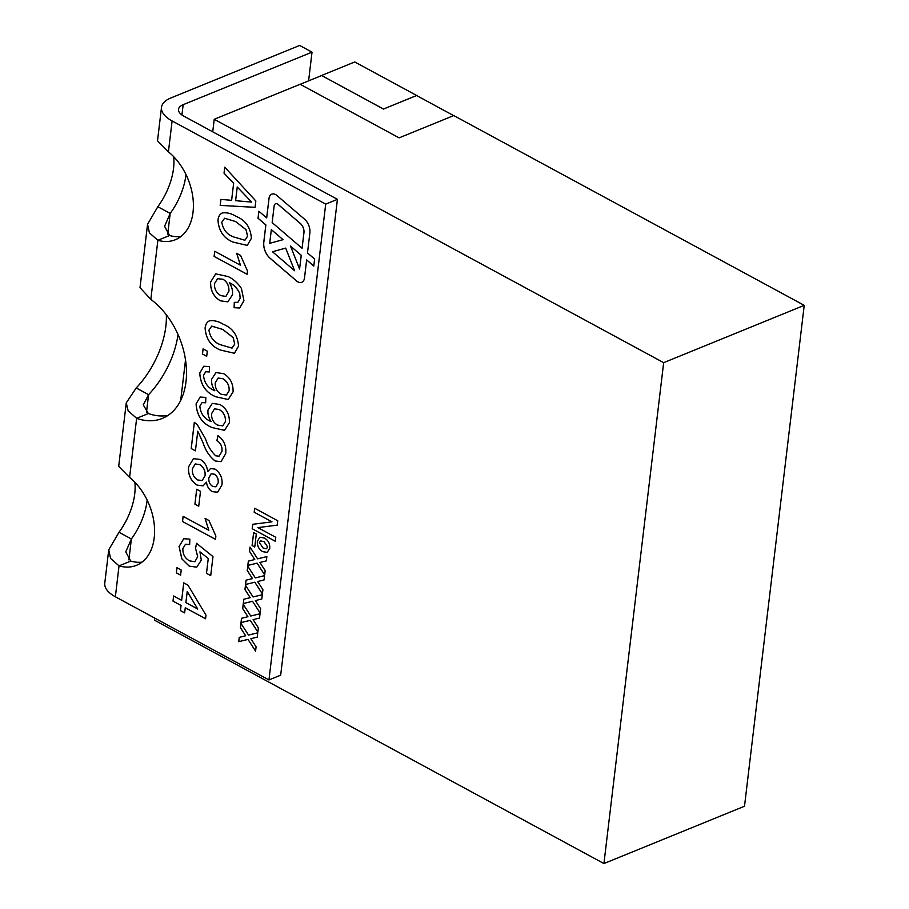 <?xml version="1.0" encoding="UTF-8"?>
<svg xmlns="http://www.w3.org/2000/svg" width="909" height="909" viewBox="0 0 909 909"><rect width="100%" height="100%" fill="white"/><g stroke="black" fill="none" stroke-linecap="round" stroke-linejoin="round"><path stroke-width="1.36" d="M297.879 281.904A7.999 5.386 -112.2 0 0 301.731 282.29A7.999 5.386 -112.2 0 0 304.492 278.018L306.651 259.94L313.787 266.076L314.628 259.054L307.481 252.918L309.867 232.931A11.987 8.09 -112.2 0 0 304.424 219.08L276.904 195.48A7.999 5.386 -112.2 0 0 271.746 194.185A7.999 5.386 -112.2 0 0 268.996 198.457L266.678 217.899L258.872 211.218L258.031 218.24L265.837 224.932L263.78 242.158A13.987 9.431 -112.2 0 0 270.132 258.304L296.573 280.995A7.999 5.386 -112.2 0 0 297.879 281.904M258.906 211.24L258.076 218.217L265.871 224.909L263.826 242.135A13.987 9.431 -112.2 0 0 270.178 258.292L296.618 280.972A7.999 5.386 -112.2 0 0 297.925 281.881A7.999 5.386 -112.2 0 0 301.754 282.279M180.698 400.403L185.516 359.964M804.226 305.356L663.661 362.668L603.928 863.55L744.505 806.238L804.226 305.356L453.761 115.568L399.096 137.861L300.129 84.264L214.217 119.295L212.729 131.816L337.421 199.332L280.676 675.171L268.962 679.955L115.363 596.77L119.045 565.864L130.76 561.08L125.749 551.877L131.373 538.992A51.393 29.327 118.4 0 0 147.156 500.086M603.928 863.55L154.496 620.177L154.735 618.097M383.45 109.012L321.559 75.492L354.749 61.96L416.652 95.479L383.45 109.057L321.559 75.492M663.661 362.668L214.217 119.295M300.175 84.298L321.513 75.595M453.659 115.613L416.606 95.536L383.45 109.057M308.594 80.856L312.026 52.154L183.163 104.683A17.135 8.033 -173.2 0 0 178.516 109.353A17.135 8.033 -173.2 0 0 183.823 116.159L212.729 131.816M180.857 236.556A51.393 34.656 67.8 0 1 169.585 235.511L164.574 226.296L170.199 213.422A51.393 29.327 118.4 0 0 185.981 174.517M167.995 415.413A68.527 46.211 67.8 0 1 148.36 413.538L143.281 404.891L148.587 394.654A68.527 39.098 118.4 0 0 178.028 334.535M172.108 120.942A34.258 16.055 -173.2 0 1 161.507 107.33L157.518 140.804L168.415 151.848L172.108 120.942L325.706 204.116L268.962 679.955M168.415 151.848A51.393 34.656 67.8 0 1 193.219 200.673A51.393 34.656 67.8 0 1 175.323 239.749A51.393 34.656 67.8 0 1 157.871 240.283L169.585 235.511M150.826 299.391L157.871 240.283L149.417 232.886L147.565 224.273L140.009 287.653L150.826 299.391A68.527 46.211 67.8 0 1 186.106 364.702A68.527 46.211 67.8 0 1 162.381 418.401A68.527 46.211 67.8 0 1 136.645 418.322L148.36 413.538M129.589 477.43L136.645 418.322L128.124 410.777L126.271 402.857L118.693 466.385L129.589 477.43A51.393 34.656 67.8 0 1 154.405 526.254A51.393 34.656 67.8 0 1 136.498 565.318A51.393 34.656 67.8 0 1 119.045 565.864L110.591 558.456L108.739 549.843L118.999 532.288A51.393 29.327 118.4 0 0 134.873 482.27M257.315 541.355L259.883 537.208L264.542 538.105C268.235 540.264 269.962 543.639 269.734 548.241L267.257 552.365L262.724 551.672C258.929 549.502 257.122 546.07 257.315 541.355L259.894 537.196M249.498 551.399L250.02 547.082L257.599 558.842L266.848 556.581L266.337 560.887L259.929 562.466L265.178 570.602L264.667 574.908L257.088 563.16L247.827 565.421L248.339 561.114L254.747 559.535L249.498 551.399L250.043 547.138M250.202 597.656L244.998 589.498L245.464 585.203L253.054 596.963L262.303 594.702L261.792 599.008L255.384 600.588L260.633 608.723L260.122 613.03L252.543 601.281L243.282 603.542L243.794 599.236L250.202 597.656L244.953 589.509L245.498 585.248M245.657 635.777L240.453 627.619L240.919 623.324L248.509 635.084L257.758 632.823L257.247 637.129L250.839 638.709L256.088 646.844L255.577 651.151L247.998 639.391L238.737 641.663L239.249 637.357L245.657 635.777L240.408 627.63L240.953 623.369M176.369 572.863L176.982 567.727L181.209 570.023L180.596 575.158L176.369 572.863L177.016 567.75M215.49 539.355L182.493 521.493L183.107 516.357L208.82 530.277L205.059 518.391L208.956 520.505L215.876 536.049L215.49 539.355M200.241 459.454C204.548 461.874 207.047 465.931 207.707 471.601L210.558 468.521L215.013 469.101C220.308 472.794 222.625 478.032 221.989 484.838L217.649 492.224L212.206 491.644C209.002 489.69 207.082 486.542 206.445 482.202L203.059 485.872L197.06 485.076C190.788 480.895 187.958 474.805 188.572 466.806L193.424 458.647L200.241 459.454M196.071 403.903L200.139 397.051L205.843 397.415L205.661 402.778L202.025 402.573L199.844 406.232C200.594 413.515 204.093 418.504 210.343 421.208L211.149 421.617C208.661 417.97 207.593 414.129 207.934 410.107L212.308 403.391L219.91 404.482C226.5 408.368 229.659 414.436 229.398 422.696L224.534 430.355L211.967 427.525C202.128 423.446 196.821 415.572 196.071 403.903L200.15 397.04M206.707 356.271L202.502 353.999L203.082 348.886L207.309 351.169L206.695 356.305L202.468 354.021L203.116 348.897M243.942 300.72L239.669 307.992L234.102 307.708L234.295 302.345L237.897 302.322L240.181 298.322L239.715 293.425C237.181 288.176 233.704 284.597 229.307 282.688C231.852 286.562 232.909 290.585 232.499 294.777L227.864 301.856L220.376 300.822C213.615 296.754 210.354 290.494 210.604 282.051L215.694 273.836L228.136 276.586C233.238 278.938 237.658 282.892 241.419 288.426L243.942 300.72M222.216 212.99C226.705 212.286 231.363 213.433 236.192 216.422C245.521 220.137 250.577 227.443 251.384 238.317L247.271 245.407L233.136 242.101C223.819 238.385 218.762 231.091 217.967 220.217C218.342 216.603 219.751 214.194 222.216 212.99M224.034 173.187L224.75 167.188L255.838 200.969L255.077 207.343L220.194 205.389L220.91 199.389L231.602 200.321L233.636 183.243L224.034 173.187L224.773 167.233M247.1 274.279L214.104 256.418L214.717 251.27L240.43 265.201L236.67 253.316L240.567 255.429L247.487 270.973L247.1 274.279M209.354 320.877C213.842 320.173 218.501 321.309 223.33 324.297C232.659 328.024 237.715 335.319 238.522 346.193L234.408 353.294L220.273 349.988C210.956 346.261 205.9 338.966 205.104 328.104C205.479 324.479 206.888 322.07 209.354 320.877M199.741 373.076L203.809 366.225L209.524 366.588L209.331 371.951L205.695 371.747L203.525 375.406C204.264 382.689 207.763 387.677 214.013 390.381L214.831 390.79C212.342 387.143 211.263 383.314 211.615 379.28L215.978 372.565L223.591 373.656C230.17 377.542 233.329 383.621 233.079 391.87L228.204 399.528L215.649 396.71C205.798 392.62 200.503 384.746 199.741 373.076L203.832 366.225M197.764 431.23L195.424 450.83L191.197 448.546L194.321 422.344L197.185 424.469L205.491 438.808C207.718 445.785 211.127 451.455 215.717 455.807L219.103 456.182L221.921 451.398C222.364 446.614 220.694 443.013 216.91 440.592L217.944 435.684C223.921 440.001 226.511 445.967 225.716 453.568L221.069 461.647L215.138 460.965C209.581 456.648 205.514 450.5 202.934 442.513L197.764 431.23L202.934 442.513M194.924 504.154L196.696 489.258L200.503 491.326L198.73 506.222L194.924 504.154L196.73 489.281M196.764 567.159L189.254 566.137L181.891 558.876L179.096 546.536L183.72 538.719L189.845 539.151L189.663 544.514L185.481 544.252L182.857 548.65C182.732 554.308 184.97 558.376 189.583 560.876L194.912 561.717L197.662 556.694L195.515 548.229L196.549 543.321L212.979 556.592L210.718 575.602L206.491 573.318L208.252 558.501L199.946 551.843L201.298 560.171L196.753 567.171L189.22 566.148L181.845 558.899L179.062 546.559L183.732 538.719M173.005 601.122L173.619 595.986L181.652 600.338L183.732 582.874L187.958 585.157L206.002 615.166L205.57 618.756L185.266 607.757L184.652 612.905L180.425 610.609L181.039 605.474L173.005 601.122L173.653 595.997M247.93 616.711L242.726 608.553L243.192 604.258L250.782 616.029L260.031 613.757L259.519 618.075L253.111 619.643L258.361 627.789L257.849 632.085L250.27 620.336L241.01 622.608L241.521 618.29L247.93 616.711L242.68 608.576L243.226 604.315M252.475 578.601L247.271 570.443L247.737 566.148L255.327 577.908L264.576 575.647L264.065 579.953L257.656 581.533L262.906 589.668L262.394 593.975L254.815 582.214L245.555 584.487L246.066 580.169L252.475 578.601L247.225 570.454L247.771 566.193M254.645 508.245L277.734 520.755L277.211 525.152L257.872 527.606L275.768 537.299L275.291 541.253L252.202 528.743L252.736 524.3L271.984 521.846L254.179 512.199L254.645 508.245M253.634 532.583L256.304 534.026L254.759 546.968L252.088 545.525L253.634 532.583M325.706 204.116L337.421 199.332M142.031 562.137A51.393 34.656 67.8 0 1 130.76 561.08M161.507 107.33A34.258 16.055 -173.2 0 1 170.79 97.99L299.652 45.45L312.026 52.154M126.271 402.857L136.214 387.961A68.527 39.098 118.4 0 0 166.336 314.809M147.565 224.273L157.825 206.718A51.393 29.327 118.4 0 0 173.687 156.7M118.999 532.288L131.373 538.992L128.885 559.887M157.825 206.718L170.199 213.422L167.699 234.317M136.214 387.961L148.587 394.654L146.485 412.254M108.739 549.843L104.774 583.169A34.258 16.055 6.8 0 0 115.363 596.77M255.077 207.32L220.194 205.389L220.944 199.389M231.636 200.31L233.636 183.243M233.681 183.232L224.068 173.176M245.919 196.037L237.238 187.004L235.613 200.684L251.657 202.093L237.238 187.004M251.691 202.071L245.885 196.06M247.293 245.396L233.136 242.101C223.853 238.363 218.796 231.068 218.012 220.205L217.967 220.217C218.376 216.581 219.796 214.172 222.262 212.979M244.907 240.237L247.623 236.181L245.998 229.625L235.636 221.546L224.603 218.24L221.773 222.285C223.148 229.841 227.148 234.738 233.761 236.976L244.885 240.237L247.589 236.192L245.964 229.647L235.601 221.557L224.603 218.24M247.1 274.245L214.104 256.418L214.751 251.293M236.704 253.293L240.43 265.201M239.692 307.981L234.102 307.708L234.329 302.356M239.715 293.425L240.215 298.311L237.897 302.322M239.76 293.402C237.215 288.153 233.749 284.585 229.341 282.676L229.307 282.688M227.875 301.845L220.376 300.822M220.421 300.811C213.649 296.732 210.399 290.471 210.638 282.029L210.604 282.051M210.638 282.029L215.717 273.825M225.864 296.414L228.898 291.289C229.193 285.96 227.25 281.96 223.08 279.279L217.569 278.665L214.456 283.71C214.308 289.187 216.444 293.152 220.853 295.618L225.864 296.414L228.852 291.3C229.148 285.971 227.216 281.972 223.035 279.29L217.558 278.677M234.431 353.283L220.273 349.988M220.308 349.976C210.99 346.249 205.934 338.955 205.15 328.092L205.104 328.104M205.15 328.092C205.514 324.468 206.934 322.059 209.388 320.854M232.034 348.113L234.761 344.068L233.136 337.512L222.773 329.433L211.717 326.126L208.911 330.16C210.286 337.728 214.274 342.625 220.898 344.852L232.022 348.124L234.715 344.079L233.09 337.523L222.728 329.444L211.695 326.138M209.331 371.929L205.729 371.736M216.001 372.554L211.615 379.28C211.308 383.291 212.376 387.132 214.865 390.779L214.831 390.79M228.227 399.517L215.649 396.71M215.683 396.688C205.843 392.608 200.537 384.734 199.787 373.065M229.216 390.586L229.17 390.597C229.261 385.155 227.125 381.178 222.75 378.678L218.115 378.042L215.228 382.905C215.047 388.109 217.046 391.893 221.228 394.256L226.466 395.051L229.216 390.586C229.295 385.132 227.159 381.166 222.785 378.655L218.115 378.042M226.432 395.063L229.17 390.597M205.661 402.755L202.059 402.551M211.195 421.594L211.149 421.617C208.695 417.958 207.627 414.118 207.979 410.095L207.934 410.107M207.979 410.095L212.331 403.38M224.557 430.343L211.967 427.525M212.013 427.514C202.162 423.435 196.867 415.549 196.105 403.891M219.114 409.482L214.479 408.845L211.558 413.731C211.377 418.935 213.376 422.719 217.558 425.082L222.75 425.889L225.534 421.401C225.625 415.958 223.489 411.982 219.114 409.482L214.479 408.845M225.534 421.401L225.5 421.424C225.591 415.981 223.444 412.004 219.08 409.504M222.75 425.889L225.5 421.424M195.435 450.796L191.197 448.546M191.231 448.535L194.356 422.367M219.103 456.182L221.921 451.398M221.966 451.375C222.398 446.592 220.728 443.001 216.944 440.581L216.91 440.592M216.944 440.581L217.978 435.706M221.092 461.647L215.138 460.965M215.183 460.943C209.615 456.636 205.548 450.478 202.968 442.501M210.581 468.51L207.707 471.601M217.671 492.212L212.206 491.644M212.252 491.621C209.036 489.678 207.116 486.531 206.479 482.179L206.445 482.202M203.082 485.861L197.06 485.076C190.833 480.872 188.004 474.782 188.606 466.794L188.572 466.806M188.606 466.794L193.447 458.636M202.23 480.52L205.116 475.612C205.434 470.714 203.65 467.056 199.741 464.624L195.242 463.931L192.367 468.908C192.015 473.839 193.799 477.532 197.73 479.975L202.196 480.543L205.07 475.634C205.4 470.737 203.605 467.067 199.707 464.635L195.23 463.942M215.922 486.804L218.217 482.827C218.592 479.111 217.319 476.236 214.41 474.203L211.115 473.782L208.865 477.85C208.479 481.588 209.763 484.452 212.706 486.44L215.876 486.815L218.171 482.838C218.546 479.134 217.285 476.259 214.376 474.225L211.138 473.771M198.73 506.188L194.958 504.143M215.49 539.321L182.493 521.493M182.539 521.482L183.141 516.38M208.854 530.265L205.093 518.38M189.663 544.48L185.516 544.241M194.912 561.717L197.662 556.694M197.696 556.672L195.515 548.229M195.56 548.218L196.583 543.355M210.718 575.567L206.491 573.318L208.252 558.501M208.286 558.49L199.946 551.843M180.607 575.124L176.414 572.852M183.766 582.885L181.652 600.338M205.57 618.722L185.266 607.757M184.663 612.871L180.425 610.609L181.073 605.462L173.04 601.11M197.764 609.064L187.243 591.486L185.879 602.622L197.764 609.064L187.209 591.498M257.247 637.118L250.839 638.709M255.577 651.083L247.998 639.391M248.032 639.379L238.737 641.663M238.772 641.64L239.294 637.345M259.519 618.063L253.111 619.643M257.849 632.028L250.27 620.336M250.305 620.324L241.01 622.608M241.044 622.585L241.567 618.279M261.792 599.008L255.384 600.588M260.122 612.961L252.543 601.281M252.577 601.258L243.282 603.542M243.317 603.531L243.839 599.224M264.065 579.942L257.656 581.533M262.394 593.907L254.815 582.214M254.85 582.203L245.555 584.487M245.589 584.464L246.112 580.169M266.337 560.887L259.929 562.466M264.667 574.852L257.088 563.16M257.122 563.148L247.827 565.421M247.862 565.409L248.384 561.103M249.543 551.377L254.747 559.535M277.211 525.141L257.872 527.606M275.302 541.219L252.202 528.743M252.236 528.731L252.77 524.3M254.179 512.199L271.984 521.846M254.213 512.187L254.679 508.267M267.28 552.354L262.724 551.672M262.758 551.649C258.963 549.49 257.156 546.048 257.361 541.344M266.428 548.752L267.712 547.025L264.03 541.628L260.576 540.9L259.383 542.571L263.121 548.059L266.382 548.775L267.666 547.048L263.996 541.639L260.576 540.9M254.759 546.934L252.088 545.525M252.134 545.514L253.668 532.606M306.685 259.929L313.798 266.03M271.768 194.174A7.999 5.386 -112.2 0 0 269.03 198.446L266.678 217.899M302.095 248.248L303.913 232.693A7.999 5.386 -112.2 0 0 300.288 223.466L278.143 204.411A4 2.693 -112.2 0 0 275.552 203.764A4 2.693 -112.2 0 0 275.541 203.775A4 2.693 -112.2 0 0 274.143 205.923L272.155 222.603L302.061 248.259L303.958 232.681A7.999 5.386 -112.2 0 0 300.322 223.455L278.097 204.434A4 2.693 -112.2 0 0 275.518 203.786L275.518 203.786M299.584 269.019L301.265 255.27L290.494 246.078L299.584 269.019L301.22 255.281L290.494 246.078M294.641 270.768L285.699 248.1L272.461 251.736L294.641 270.768L285.665 248.112L272.461 251.736M283.04 239.681L271.348 229.613L269.678 243.339L283.04 239.681L271.314 229.625M181.936 114.989L183.163 104.683"/></g></svg>
